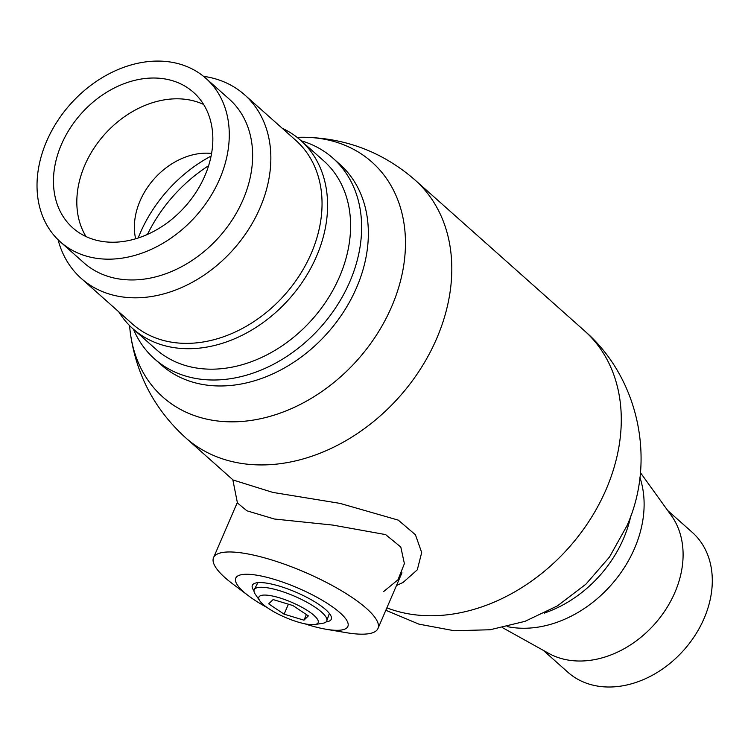 <?xml version="1.0" encoding="UTF-8"?>
<svg xmlns="http://www.w3.org/2000/svg" width="748" height="748" viewBox="0 0 748 748"><rect width="100%" height="100%" fill="white"/><g stroke="black" fill="none" stroke-linecap="round" stroke-linejoin="round"><path stroke-width="1.12" d="M129.61 325.632A157.258 120.793 -48.3 0 0 130.227 331.953A157.258 120.793 -48.3 0 0 244.493 421.236A157.258 120.793 -48.3 0 0 391.662 306.652A157.258 120.793 -48.3 0 0 303.473 137.258A157.258 120.793 -48.3 0 0 297.124 137.38A157.258 120.793 -48.3 0 1 327.521 139.857A157.258 120.793 -48.3 0 1 391.662 306.652A157.258 120.793 -48.3 0 1 207.196 419.245A157.258 120.793 -48.3 0 1 129.61 325.632M253.983 590.808A42.954 10.911 23.3 0 1 254.872 583.262A42.954 10.911 23.3 0 1 288.438 589.181A42.954 10.911 23.3 0 1 325.754 609.685A42.954 10.911 23.3 0 1 330.999 616.043A42.954 10.911 23.3 0 1 326.119 621.878M304.782 623.785A61.037 15.502 -156.7 0 0 326.184 629.274A61.037 15.502 -156.7 0 0 340.05 612.799A61.037 15.502 -156.7 0 0 262.604 576.306A61.037 15.502 -156.7 0 0 243.558 591.762A61.037 15.502 -156.7 0 0 248.57 595.847A61.037 15.502 -156.7 0 0 267.27 607.628M326.184 629.274L346.193 632.658A89.517 22.739 -156.7 0 0 377.983 628.488A89.517 22.739 -156.7 0 0 366.529 608.498A89.517 22.739 -156.7 0 0 277.91 561.935A89.517 22.739 -156.7 0 0 213.545 557.662A89.517 22.739 -156.7 0 0 225.008 577.643A89.517 22.739 -156.7 0 0 232.357 583.636L248.57 595.847M396.477 585.534L403.05 582.458L417.3 569.817L421.694 552.529L415.43 534.764L398.245 520.112L339.975 503.376L272.824 492.408L233.096 480.001M232.806 479.627L237.434 502.955L246.915 510.8L274.441 519.019L332.823 525.087L385.622 534.596L400.797 547.031L404.397 563.637L397.973 579.794L383.64 591.556M543.263 650.33L567.891 672.246A93.584 71.883 -48.3 0 0 646.693 678.127A93.584 71.883 -48.3 0 0 708.487 606.263A93.584 71.883 -48.3 0 0 692.321 532.417L667.693 510.501M502.497 627.647L548.658 653.331A93.584 71.883 -48.3 0 0 679.287 580.289A93.584 71.883 -48.3 0 0 671.293 515.503L640.428 472.652M507.247 626.59A109.049 83.757 -48.3 0 0 639.68 534.175A109.049 83.757 -48.3 0 0 639.923 477.486M205.915 78.353L229.271 99.138A109.46 84.075 131.7 0 1 239.145 207.991A109.46 84.075 131.7 0 1 136.136 279.855A109.46 84.075 131.7 0 1 83.748 262.679L60.382 241.894A109.46 84.075 131.7 0 1 50.518 133.041A109.46 84.075 131.7 0 1 153.518 61.177A109.46 84.075 131.7 0 1 205.915 78.353A109.46 84.075 131.7 0 1 215.789 187.206A109.46 84.075 131.7 0 1 112.78 259.07A109.46 84.075 131.7 0 1 60.382 241.894M203.503 76.315A122.887 94.388 131.7 0 1 244.615 94.818A122.887 94.388 131.7 0 1 255.704 217.032A122.887 94.388 131.7 0 1 140.063 297.704A122.887 94.388 131.7 0 1 81.242 278.424A122.887 94.388 131.7 0 1 58.082 239.743M86.048 236.574A90.742 69.695 131.7 0 1 93.032 149.684A90.742 69.695 131.7 0 1 173.396 98.886A90.742 69.695 131.7 0 1 203.615 104.458M150.03 78.101A90.742 69.695 131.7 0 1 193.47 92.331A90.742 69.695 131.7 0 1 201.651 182.577A90.742 69.695 131.7 0 1 116.267 242.146A90.742 69.695 131.7 0 1 72.827 227.916A90.742 69.695 131.7 0 1 64.646 137.669A90.742 69.695 131.7 0 1 150.03 78.101M135.64 238.79A65.104 50.004 131.7 0 1 203.662 153.237A65.104 50.004 131.7 0 1 211.572 153.462M244.615 94.818L295.815 140.372A122.887 94.388 131.7 0 1 306.895 262.585A122.887 94.388 131.7 0 1 191.254 343.257A122.887 94.388 131.7 0 1 132.433 323.978L81.242 278.424M282.174 128.235A126.141 96.885 131.7 0 1 300.668 140.344A126.141 96.885 131.7 0 1 312.047 265.783A126.141 96.885 131.7 0 1 193.349 348.596A126.141 96.885 131.7 0 1 132.966 328.811A126.141 96.885 131.7 0 1 118.792 311.841M300.668 140.344L323.669 160.801A126.141 96.885 131.7 0 1 335.048 286.25A126.141 96.885 131.7 0 1 216.34 369.063A126.141 96.885 131.7 0 1 155.967 349.269L132.966 328.811M138.174 238.004A126.141 96.885 131.7 0 1 211.086 156.07M301.145 140.764A134.275 103.14 131.7 0 1 332.972 158.193A134.275 103.14 131.7 0 1 345.08 291.729A134.275 103.14 131.7 0 1 218.725 379.881A134.275 103.14 131.7 0 1 154.443 358.816A134.275 103.14 131.7 0 1 133.443 329.232M279.443 597.811A32.267 8.2 -156.7 0 0 259.846 600.868A32.267 8.2 -156.7 0 0 297.62 621.943A32.267 8.2 -156.7 0 0 314.786 624.533A32.267 8.2 -156.7 0 0 311.458 613.332A32.267 8.2 -156.7 0 0 279.443 597.811M259.846 600.868L255.358 594.361A39.485 10.033 23.3 0 1 254.283 589.602A39.485 10.033 23.3 0 1 279.341 590.621A39.485 10.033 23.3 0 1 326.792 620.831A39.485 10.033 23.3 0 1 322.594 623.318L314.786 624.533M303.959 620.186L308.372 615.885L292.954 605.571L273.104 599.569L268.691 603.86L284.109 614.173L303.959 620.186L306.381 614.547M288.41 604.197L284.109 614.173M208.608 165.71A134.275 103.14 -48.3 0 0 147.468 234.414M157.893 361.714A134.275 103.14 -48.3 0 0 199.062 383.761A134.275 103.14 -48.3 0 0 345.511 308.849A134.275 103.14 -48.3 0 0 336.245 161.278M544.235 613.173L548.032 611.742A109.049 83.757 -48.3 0 0 629.919 519.72L630.901 515.783M386.866 607.853A172.526 132.518 -48.3 0 0 606.142 489.388A172.526 132.518 -48.3 0 0 584.459 330.775L414.972 179.959C382.995 152.19 345.828 137.95 303.473 137.258M233.124 480.029L185.597 437.739A172.526 132.518 -48.3 0 0 436.664 338.582A172.526 132.518 -48.3 0 0 414.972 179.959M584.459 330.775C638.792 377.712 656.323 460.441 626.974 525.722L609.47 557.054L585.936 584.16L557.391 605.908L524.984 621.345L490.099 629.76L454.214 630.732L418.936 624.15L385.828 610.275M185.597 437.739C154.294 409.193 135.837 373.935 130.227 331.953M401.957 572.818L377.983 628.488M237.331 502.45L213.545 557.662M154.443 358.816L161.166 364.8M332.972 158.193L339.695 164.167M329.363 613.435L326.792 620.831M257.892 582.645L254.283 589.602"/></g></svg>
